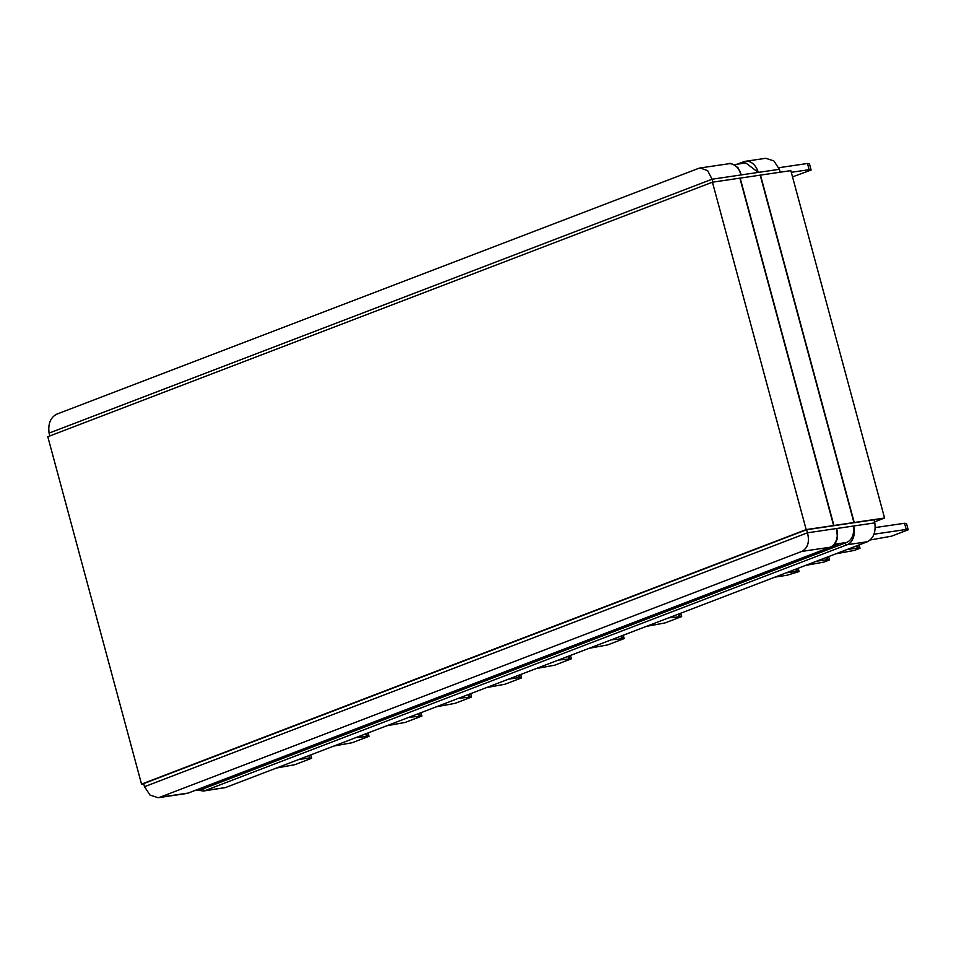 <?xml version="1.0" encoding="UTF-8"?>
<svg xmlns="http://www.w3.org/2000/svg" width="956" height="956" viewBox="0 0 956 956"><rect width="100%" height="100%" fill="white"/><g stroke="black" fill="none" stroke-linecap="round" stroke-linejoin="round"><path stroke-width="1.43" d="M49.091 433.116L712.065 179.226L707.667 170.658L700.21 167.957L698.489 168.411L56.547 414.247C50.405 417.629 47.92 423.914 49.091 433.116L49.855 435.936M742.8 163.392A2.02 1.362 -111 0 1 743.529 161.791A2.02 1.362 -111 0 1 743.732 161.743A15.32 11.137 81.6 0 1 745.465 161.289A15.32 11.137 81.6 0 1 758.216 172.415L741.223 174.924A15.32 11.137 -98.4 0 0 728.472 163.799C729.966 162.675 733.144 164.002 738.02 167.754L741.223 174.924L712.065 179.226L712.841 182.13M737.207 164.217L745.465 161.289L765.744 158.29L773.846 160.907L779.403 169.296L780.192 172.2M779.403 169.296L758.216 172.415L745.811 162.95L734.029 164.683M807.473 163.488L809.457 163.846L811.13 170.037L809.146 169.678L807.473 163.488L778.793 167.718M809.146 169.678L791.281 172.307M811.13 170.037L792.512 176.872M159.891 797.244L188.141 793.086L830.083 547.238L801.833 551.409L159.891 797.244L158.146 797.71L150.044 795.093L144.499 786.704L143.663 783.609L806.625 529.72L807.462 532.815L144.499 786.704M801.833 551.409C807.856 548.051 809.744 541.849 807.462 532.815L874.812 522.884L873.975 519.789L806.625 529.72M158.146 797.71L186.408 793.54A15.32 11.137 -98.4 0 0 188.141 793.086A2.02 1.362 69 0 0 188.344 793.026L830.274 547.191C833.871 545.697 836.261 542.614 837.432 537.953L836.631 528.513A15.32 11.137 -98.4 0 1 830.083 547.238A2.02 1.362 -111 0 0 830.274 547.191A2.02 1.362 -111 0 0 830.501 547.071M768.265 570.935A6.907 0.753 164.9 0 0 776.977 568.557L781.506 566.812A6.907 0.753 164.9 0 0 783.478 565.701A6.907 0.753 164.9 0 0 782.175 565.617M463.015 687.842A6.907 0.753 164.9 0 0 471.714 685.452L551.254 654.991A6.907 0.753 164.9 0 0 553.213 653.88A6.907 0.753 164.9 0 0 551.911 653.796M568.45 647.463A6.907 0.753 164.9 0 0 577.161 645.073L613.513 631.151A6.907 0.753 164.9 0 0 615.485 630.04A6.907 0.753 164.9 0 0 614.182 629.944M737.817 582.598A6.907 0.753 164.9 0 0 746.528 580.208L751.058 578.476A6.907 0.753 164.9 0 0 753.029 577.364A6.907 0.753 164.9 0 0 751.727 577.269M198.442 789.166A6.907 0.753 164.9 0 0 207.141 786.776L243.505 772.854A6.907 0.753 164.9 0 0 245.477 771.743A6.907 0.753 164.9 0 0 244.174 771.647M260.713 765.314A6.907 0.753 164.9 0 0 269.413 762.924L348.952 732.475A6.907 0.753 164.9 0 0 350.912 731.352A6.907 0.753 164.9 0 0 349.609 731.268M707.38 594.262A6.907 0.753 164.9 0 0 716.092 591.872L720.621 590.139A6.907 0.753 164.9 0 0 722.593 589.015A6.907 0.753 164.9 0 0 721.29 588.932M798.702 559.284A6.907 0.753 164.9 0 0 807.414 556.894L836.297 545.828A6.907 0.753 164.9 0 0 838.269 544.717A6.907 0.753 164.9 0 0 833.333 545.302M366.148 724.935A6.907 0.753 164.9 0 0 374.86 722.545L445.807 695.37A6.907 0.753 164.9 0 0 447.778 694.259A6.907 0.753 164.9 0 0 446.476 694.176M834.349 544.275L846.574 542.47L203.246 788.843L195.406 790.325M194.666 790.612L201.859 789.369M225.413 787.589L205.134 790.576A15.32 11.137 81.6 0 1 203.401 791.03L225.413 787.589L867.343 541.753C873.497 538.371 875.983 532.086 874.812 522.884M846.574 542.47C851.916 540.116 854.258 534.619 853.624 526.003A15.32 11.137 81.6 0 1 847.076 544.741L867.343 541.753M875.242 527.581L904.543 523.267L906.527 523.625L908.2 529.815L891.59 536.173L870.223 539.973M874.023 534.201L906.216 529.457L908.2 529.815M904.543 523.267L906.216 529.457M835.95 553.775L854.473 550.393L860.006 548.266L858.297 547.955L857.628 545.47M847.016 549.533L858.297 547.955M860.006 548.266L859.097 544.908M805.502 565.438L824.024 562.056L829.557 559.929L827.836 559.619L827.167 557.133M816.567 561.196L827.836 559.619M829.557 559.929L828.649 556.571M775.041 577.101L787.063 575.237L799.097 571.592L797.388 571.282L796.718 568.796M786.119 572.859L797.388 571.282M799.097 571.592L798.2 568.234M668.638 617.851L681.628 616.584L665.018 622.942L646.495 626.323M681.628 616.584L680.72 613.214M558.376 660.07L571.365 658.803L554.755 665.173L536.232 668.555M611.219 639.839L624.208 638.572L607.598 644.93L589.075 648.311M624.208 638.572L623.3 635.214M571.365 658.803L570.457 655.446M436.534 706.735L455.068 703.353L471.666 696.984L470.758 693.626M458.677 698.25L471.666 696.984M518.26 675.438L518.857 677.625L521.57 677.876L504.959 684.233L486.437 687.615M518.857 677.625L508.58 679.142M521.57 677.876L520.662 674.518M308.991 755.575L309.625 757.929L311.608 758.287L310.7 754.917M276.487 768.027L295.01 764.645L311.608 758.287M298.619 759.554L309.625 757.929M356.038 737.554L369.028 736.299L352.429 742.657L333.907 746.038M408.881 717.323L421.871 716.056L405.272 722.413L386.75 725.795M421.871 716.056L420.963 712.698M369.028 736.299L368.12 732.929M47.8 436.725L141.536 784.111L806.171 529.588L712.435 182.19L47.8 436.725M143.711 783.801L141.536 784.111M833.082 525.812L833.907 525.501L740.171 178.103L712.435 182.19M833.907 525.501L806.171 529.588M884.563 518.021L853.923 522.55L760.187 175.151L790.839 170.634L884.563 518.021L874.537 521.868M853.923 522.55L853.087 522.86M832.784 525.86L833.62 525.537L739.884 178.151L760.474 175.115L854.21 522.502L833.62 525.537M853.373 522.824L854.21 522.502M743.35 161.887L737.303 164.205M186.408 793.54L188.344 793.026A2.02 1.362 69 0 0 188.523 792.93M776.69 567.709L776.977 568.557M781.506 566.812L781.219 565.976M550.967 654.155L551.254 654.991M471.714 685.452L471.439 684.615M613.513 631.151L613.238 630.315M577.161 645.073L576.874 644.236M746.528 580.208L746.254 579.372M750.783 577.639L751.058 578.476M206.866 785.94L207.141 786.776M243.505 772.854L243.218 772.006M348.952 732.475L348.665 731.627M269.413 762.924L269.138 762.087M720.621 590.139L720.334 589.29M716.092 591.872L715.805 591.035M807.414 556.894L807.139 556.057M835.95 544.777L836.297 545.828M445.532 694.534L445.807 695.37M374.86 722.545L374.573 721.708M203.246 788.843A2.02 1.362 69 0 0 205.134 790.576L847.076 544.741A2.02 1.362 -111 0 1 845.176 543.008M856.707 545.828L857.293 548.015M826.247 557.491L826.844 559.678M795.798 569.155L796.384 571.341M678.318 614.134L678.915 616.333M679.238 613.788L679.907 616.273M620.898 636.122L621.496 638.321M621.818 635.776L622.487 638.261M568.055 656.366L568.653 658.553M568.975 656.007L569.645 658.493M469.276 694.187L469.958 696.673M468.356 694.546L468.954 696.733M519.849 677.565L519.18 675.079M418.573 713.618L419.158 715.805M419.493 713.26L420.162 715.745M365.73 733.85L366.315 736.048M366.65 733.503L367.319 735.989M700.21 167.957L728.472 163.799M197.844 790.134L203.401 791.03"/></g></svg>

